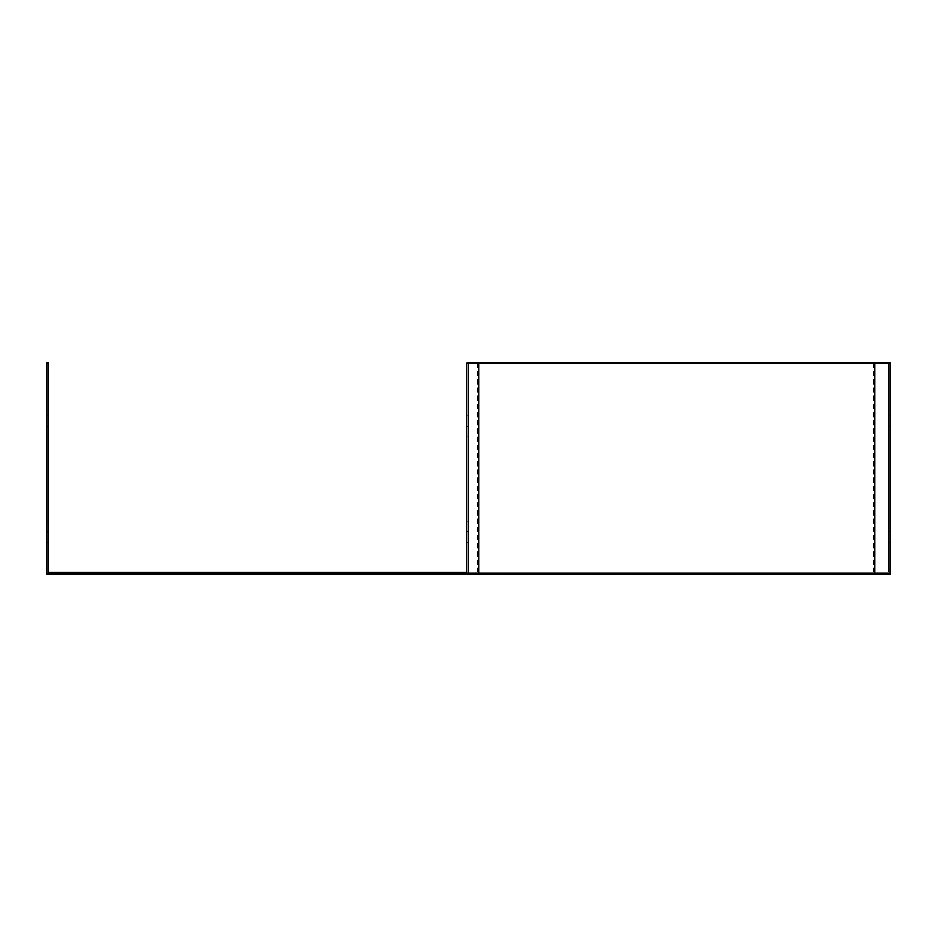 <?xml version="1.0" encoding="UTF-8"?>
<svg xmlns="http://www.w3.org/2000/svg" width="937" height="937" viewBox="0 0 937 937"><rect width="100%" height="100%" fill="white"/><g stroke="black" fill="none" stroke-linecap="round" stroke-linejoin="round"><path stroke-width="0.7" stroke-dasharray="4.68 3.51" d="M48.537 531.958L48.537 521.206L48.537 542.289L48.537 521.206L48.537 542.289L48.537 531.958L46.85 531.958L46.85 521.206L46.85 531.537L48.537 531.537L46.85 531.537L46.85 542.289L48.537 542.289L46.85 542.289L46.85 531.958L48.537 531.958M466.813 572.226L466.813 363.087L890.15 363.087L890.15 573.912L46.85 573.912L46.85 363.087L48.537 363.087L48.537 572.226L888.463 572.226L461.121 572.226L461.121 573.912L475.879 573.912L461.121 573.912M48.537 426.546L48.537 415.794L48.537 436.876L48.537 415.794L48.537 436.876L48.537 426.546L46.85 426.546L46.85 415.794L46.85 426.124L48.537 426.124L46.85 426.124L46.85 436.876L48.537 436.876L46.85 436.876L46.85 426.546L48.537 426.546M468.5 531.958L468.5 521.206L468.5 531.958L466.813 531.958L466.813 521.206L466.813 531.958M468.5 363.087L468.5 573.912M468.5 426.546L468.5 415.794L468.5 426.546L466.813 426.546L466.813 415.794L466.813 426.546M890.15 531.958L890.15 521.206L890.15 531.958L888.463 531.958L888.463 521.206L888.463 531.958M890.15 426.546L890.15 415.794L890.15 426.546L888.463 426.546L888.463 415.794L888.463 426.546M888.463 363.087L888.463 572.226L888.463 363.087M257.675 573.912L265.054 573.912L257.675 573.912M46.85 521.206L48.537 521.206L46.85 521.206L46.85 542.289L46.85 521.206M46.85 415.794L48.537 415.794L46.85 415.794L46.85 436.876L46.85 415.794M257.675 572.226L265.054 572.226L257.675 572.226M888.463 531.537L890.15 531.537M888.463 542.289L890.15 542.289M888.463 521.206L890.15 521.206M888.463 426.124L890.15 426.124M888.463 436.876L890.15 436.876M888.463 415.794L890.15 415.794M466.813 542.289L468.5 542.289M466.813 531.537L468.5 531.537M466.813 521.206L468.5 521.206M466.813 436.876L468.5 436.876M466.813 426.124L468.5 426.124M466.813 415.794L468.5 415.794M873.354 363.087L873.354 572.226M477.577 363.087L477.577 572.226M250.296 572.226L250.296 573.912M265.054 572.226L265.054 573.912M475.879 572.226L475.879 573.912"/><path stroke-width="1.41" d="M48.537 363.087L48.537 572.226L466.813 572.226L466.813 363.087L468.5 363.087L468.5 573.912L46.85 573.912L46.85 363.087L48.537 363.087M468.5 363.087L890.15 363.087L890.15 573.912L468.5 573.912M461.121 572.226L466.813 572.226M478.842 363.087L478.842 573.912M874.631 363.087L874.631 573.912"/></g></svg>
